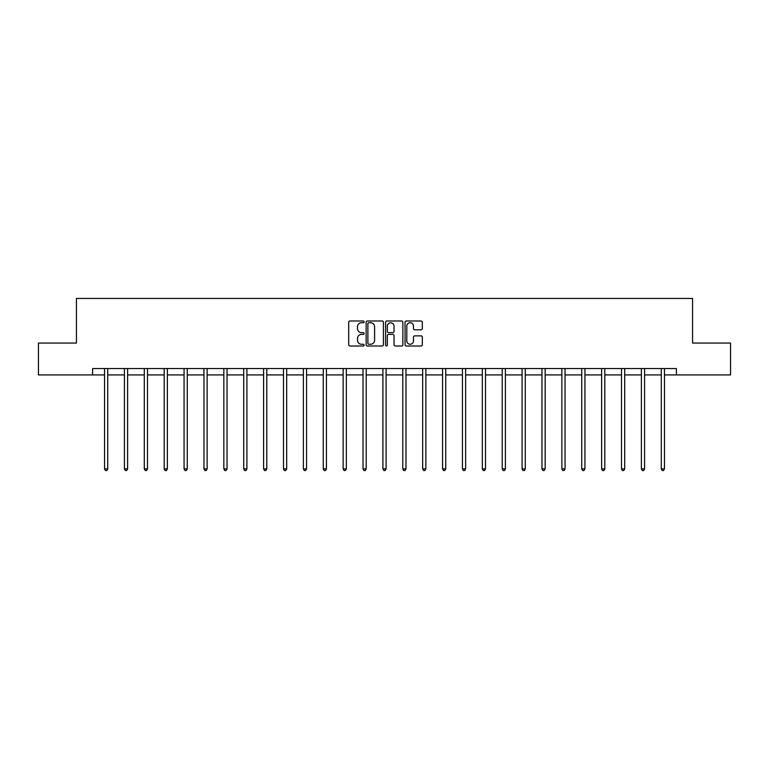 <?xml version="1.0" encoding="UTF-8"?>
<svg xmlns="http://www.w3.org/2000/svg" width="769" height="769" viewBox="0 0 769 769"><rect width="100%" height="100%" fill="white"/><g stroke="black" fill="none" stroke-linecap="round" stroke-linejoin="round"><path stroke-width="1.15" d="M364.112 321.865A0.875 0.875 0 0 0 363.228 320.99L349.943 320.99A1.25 1.25 0 0 0 348.684 322.24L348.684 344.762A1.25 1.25 0 0 0 349.943 346.012L363.228 346.012A0.875 0.875 0 0 0 364.112 345.137A0.875 0.875 0 0 0 363.228 344.262L361.507 344.262A3.999 3.999 0 0 1 357.508 340.263L357.508 338.379A3.999 3.999 0 0 1 361.507 334.38L363.228 334.38A0.875 0.875 0 0 0 364.112 333.506A0.875 0.875 0 0 0 363.228 332.631L361.507 332.631A3.999 3.999 0 0 1 357.508 328.623L357.508 326.748A3.999 3.999 0 0 1 361.507 322.74L363.228 322.74A0.875 0.875 0 0 0 364.112 321.865M421.066 329.814A1.25 1.25 0 0 0 422.316 328.565L422.316 322.24A1.25 1.25 0 0 0 421.066 320.99L406.301 320.99A1.25 1.25 0 0 0 405.052 322.24L405.052 344.762A1.25 1.25 0 0 0 406.301 346.012L421.066 346.012A1.25 1.25 0 0 0 422.316 344.762L422.316 337.13A1.25 1.25 0 0 0 421.066 335.88L414.741 335.88A1.25 1.25 0 0 0 413.491 337.13L413.491 340.917A3.345 3.345 0 0 1 410.146 344.262A3.345 3.345 0 0 1 406.801 340.917L406.801 326.094A3.345 3.345 0 0 1 410.146 322.74A3.345 3.345 0 0 1 413.491 326.094L413.491 328.565A1.25 1.25 0 0 0 414.741 329.814L421.066 329.814M92.616 374.926L38.45 374.926L38.45 343.061L76.429 343.061L76.429 298.449L692.571 298.449L692.571 343.061L730.55 343.061L730.55 374.926L676.384 374.926L676.384 368.553L92.616 368.553L92.616 374.926L104.536 374.926M383.404 322.24A1.25 1.25 0 0 0 382.155 320.99L367.39 320.99A1.25 1.25 0 0 0 366.14 322.24L366.14 344.762A1.25 1.25 0 0 0 367.39 346.012L382.155 346.012A1.25 1.25 0 0 0 383.404 344.762L383.404 322.24M386.845 320.99L401.61 320.99A1.25 1.25 0 0 1 402.86 322.24L402.86 344.762A1.25 1.25 0 0 1 401.61 346.012L395.295 346.012A1.25 1.25 0 0 1 394.036 344.762L394.036 335.63A1.25 1.25 0 0 0 392.786 334.38L388.595 334.38A1.25 1.25 0 0 0 387.345 335.63L387.345 345.137A0.875 0.875 0 0 1 386.471 346.012A0.875 0.875 0 0 1 385.596 345.137L385.596 322.24A1.25 1.25 0 0 1 386.845 320.99M107.727 374.926L124.424 374.926M127.606 374.926L144.303 374.926M147.494 374.926L164.191 374.926M167.373 374.926L184.07 374.926M187.261 374.926L203.958 374.926M207.14 374.926L223.837 374.926M227.028 374.926L243.725 374.926M246.907 374.926L263.604 374.926M266.795 374.926L283.492 374.926M286.674 374.926L303.371 374.926M306.562 374.926L323.259 374.926M326.441 374.926L343.137 374.926M346.329 374.926L363.026 374.926M366.207 374.926L382.904 374.926M386.096 374.926L402.793 374.926M405.974 374.926L422.671 374.926M425.863 374.926L442.56 374.926M445.741 374.926L462.438 374.926M465.63 374.926L482.326 374.926M485.508 374.926L502.205 374.926M505.396 374.926L522.093 374.926M525.275 374.926L541.972 374.926M545.163 374.926L561.86 374.926M565.042 374.926L581.739 374.926M584.93 374.926L601.627 374.926M604.809 374.926L621.506 374.926M624.697 374.926L641.394 374.926M644.576 374.926L661.273 374.926M664.464 374.926L676.384 374.926M368.764 322.74A0.875 0.875 0 0 0 367.89 323.624L367.89 343.387A0.875 0.875 0 0 0 368.764 344.262L370.581 344.262A3.999 3.999 0 0 0 374.59 340.263L374.59 326.748A3.999 3.999 0 0 0 370.581 322.74L368.764 322.74M394.036 326.152A3.345 3.345 0 0 0 390.69 322.807A3.345 3.345 0 0 0 387.345 326.152L387.345 331.381A1.25 1.25 0 0 0 388.595 332.631L392.786 332.631A1.25 1.25 0 0 0 394.036 331.381L394.036 326.152M107.891 368.553L107.814 368.745A1.278 1.278 0 0 0 107.727 369.216L107.727 468.888L104.536 468.888L104.536 369.216A1.278 1.278 0 0 0 104.449 368.745L104.373 368.553M107.727 468.888L106.766 470.551L105.497 470.551L104.536 468.888M127.779 368.553L127.702 368.745A1.278 1.278 0 0 0 127.606 369.216L127.606 468.888L124.424 468.888L124.424 369.216A1.278 1.278 0 0 0 124.328 368.745L124.251 368.553M127.606 468.888L126.654 470.551L125.376 470.551L124.424 468.888M147.658 368.553L147.581 368.745A1.278 1.278 0 0 0 147.494 369.216L147.494 468.888L144.303 468.888L144.303 369.216A1.278 1.278 0 0 0 144.216 368.745L144.139 368.553M147.494 468.888L146.533 470.551L145.264 470.551L144.303 468.888M167.546 368.553L167.469 368.745A1.278 1.278 0 0 0 167.373 369.216L167.373 468.888L164.191 468.888L164.191 369.216A1.278 1.278 0 0 0 164.095 368.745L164.018 368.553M167.373 468.888L166.421 470.551L165.143 470.551L164.191 468.888M187.425 368.553L187.348 368.745A1.278 1.278 0 0 0 187.261 369.216L187.261 468.888L184.07 468.888L184.07 369.216A1.278 1.278 0 0 0 183.983 368.745L183.906 368.553M187.261 468.888L186.3 470.551L185.031 470.551L184.07 468.888M207.313 368.553L207.236 368.745A1.278 1.278 0 0 0 207.14 369.216L207.14 468.888L203.958 468.888L203.958 369.216A1.278 1.278 0 0 0 203.862 368.745L203.785 368.553M207.14 468.888L206.188 470.551L204.91 470.551L203.958 468.888M227.191 368.553L227.115 368.745A1.278 1.278 0 0 0 227.028 369.216L227.028 468.888L223.837 468.888L223.837 369.216A1.278 1.278 0 0 0 223.75 368.745L223.673 368.553M227.028 468.888L226.067 470.551L224.798 470.551L223.837 468.888M247.08 368.553L247.003 368.745A1.278 1.278 0 0 0 246.907 369.216L246.907 468.888L243.725 468.888L243.725 369.216A1.278 1.278 0 0 0 243.629 368.745L243.552 368.553M246.907 468.888L245.955 470.551L244.677 470.551L243.725 468.888M266.958 368.553L266.881 368.745A1.278 1.278 0 0 0 266.795 369.216L266.795 468.888L263.604 468.888L263.604 369.216A1.278 1.278 0 0 0 263.517 368.745L263.44 368.553M266.795 468.888L265.834 470.551L264.565 470.551L263.604 468.888M286.847 368.553L286.77 368.745A1.278 1.278 0 0 0 286.674 369.216L286.674 468.888L283.492 468.888L283.492 369.216A1.278 1.278 0 0 0 283.396 368.745L283.319 368.553M286.674 468.888L285.722 470.551L284.443 470.551L283.492 468.888M306.725 368.553L306.648 368.745A1.278 1.278 0 0 0 306.562 369.216L306.562 468.888L303.371 468.888L303.371 369.216A1.278 1.278 0 0 0 303.284 368.745L303.207 368.553M306.562 468.888L305.601 470.551L304.332 470.551L303.371 468.888M326.614 368.553L326.537 368.745A1.278 1.278 0 0 0 326.441 369.216L326.441 468.888L323.259 468.888L323.259 369.216A1.278 1.278 0 0 0 323.163 368.745L323.086 368.553M326.441 468.888L325.489 470.551L324.21 470.551L323.259 468.888M346.492 368.553L346.415 368.745A1.278 1.278 0 0 0 346.329 369.216L346.329 468.888L343.137 468.888L343.137 369.216A1.278 1.278 0 0 0 343.051 368.745L342.974 368.553M346.329 468.888L345.368 470.551L344.099 470.551L343.137 468.888M366.38 368.553L366.304 368.745A1.278 1.278 0 0 0 366.207 369.216L366.207 468.888L363.026 468.888L363.026 369.216A1.278 1.278 0 0 0 362.93 368.745L362.853 368.553M366.207 468.888L365.256 470.551L363.977 470.551L363.026 468.888M386.259 368.553L386.182 368.745A1.278 1.278 0 0 0 386.096 369.216L386.096 468.888L382.904 468.888L382.904 369.216A1.278 1.278 0 0 0 382.818 368.745L382.741 368.553M386.096 468.888L385.134 470.551L383.866 470.551L382.904 468.888M406.147 368.553L406.07 368.745A1.278 1.278 0 0 0 405.974 369.216L405.974 468.888L402.793 468.888L402.793 369.216A1.278 1.278 0 0 0 402.696 368.745L402.62 368.553M405.974 468.888L405.023 470.551L403.744 470.551L402.793 468.888M426.026 368.553L425.949 368.745A1.278 1.278 0 0 0 425.863 369.216L425.863 468.888L422.671 468.888L422.671 369.216A1.278 1.278 0 0 0 422.585 368.745L422.508 368.553M425.863 468.888L424.901 470.551L423.632 470.551L422.671 468.888M445.914 368.553L445.837 368.745A1.278 1.278 0 0 0 445.741 369.216L445.741 468.888L442.56 468.888L442.56 369.216A1.278 1.278 0 0 0 442.463 368.745L442.386 368.553M445.741 468.888L444.79 470.551L443.511 470.551L442.56 468.888M465.793 368.553L465.716 368.745A1.278 1.278 0 0 0 465.63 369.216L465.63 468.888L462.438 468.888L462.438 369.216A1.278 1.278 0 0 0 462.352 368.745L462.275 368.553M465.63 468.888L464.668 470.551L463.399 470.551L462.438 468.888M485.681 368.553L485.604 368.745A1.278 1.278 0 0 0 485.508 369.216L485.508 468.888L482.326 468.888L482.326 369.216A1.278 1.278 0 0 0 482.23 368.745L482.153 368.553M485.508 468.888L484.557 470.551L483.278 470.551L482.326 468.888M505.56 368.553L505.483 368.745A1.278 1.278 0 0 0 505.396 369.216L505.396 468.888L502.205 468.888L502.205 369.216A1.278 1.278 0 0 0 502.119 368.745L502.042 368.553M505.396 468.888L504.435 470.551L503.166 470.551L502.205 468.888M525.448 368.553L525.371 368.745A1.278 1.278 0 0 0 525.275 369.216L525.275 468.888L522.093 468.888L522.093 369.216A1.278 1.278 0 0 0 521.997 368.745L521.92 368.553M525.275 468.888L524.323 470.551L523.045 470.551L522.093 468.888M545.327 368.553L545.25 368.745A1.278 1.278 0 0 0 545.163 369.216L545.163 468.888L541.972 468.888L541.972 369.216A1.278 1.278 0 0 0 541.885 368.745L541.809 368.553M545.163 468.888L544.202 470.551L542.933 470.551L541.972 468.888M565.215 368.553L565.138 368.745A1.278 1.278 0 0 0 565.042 369.216L565.042 468.888L561.86 468.888L561.86 369.216A1.278 1.278 0 0 0 561.764 368.745L561.687 368.553M565.042 468.888L564.09 470.551L562.812 470.551L561.86 468.888M585.094 368.553L585.017 368.745A1.278 1.278 0 0 0 584.93 369.216L584.93 468.888L581.739 468.888L581.739 369.216A1.278 1.278 0 0 0 581.652 368.745L581.575 368.553M584.93 468.888L583.969 470.551L582.7 470.551L581.739 468.888M604.982 368.553L604.905 368.745A1.278 1.278 0 0 0 604.809 369.216L604.809 468.888L601.627 468.888L601.627 369.216A1.278 1.278 0 0 0 601.531 368.745L601.454 368.553M604.809 468.888L603.857 470.551L602.579 470.551L601.627 468.888M624.861 368.553L624.784 368.745A1.278 1.278 0 0 0 624.697 369.216L624.697 468.888L621.506 468.888L621.506 369.216A1.278 1.278 0 0 0 621.419 368.745L621.342 368.553M624.697 468.888L623.736 470.551L622.467 470.551L621.506 468.888M644.749 368.553L644.672 368.745A1.278 1.278 0 0 0 644.576 369.216L644.576 468.888L641.394 468.888L641.394 369.216A1.278 1.278 0 0 0 641.298 368.745L641.221 368.553M644.576 468.888L643.624 470.551L642.346 470.551L641.394 468.888M664.627 368.553L664.551 368.745A1.278 1.278 0 0 0 664.464 369.216L664.464 468.888L661.273 468.888L661.273 369.216A1.278 1.278 0 0 0 661.186 368.745L661.109 368.553M664.464 468.888L663.503 470.551L662.234 470.551L661.273 468.888"/></g></svg>
